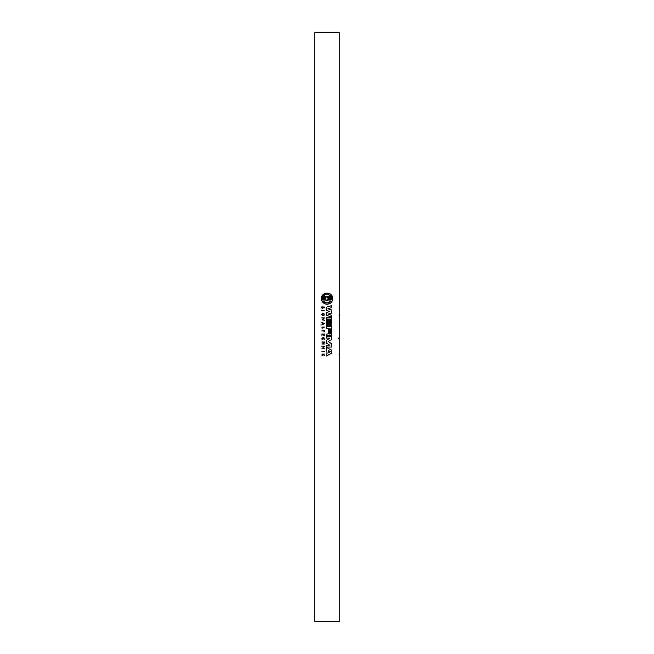<?xml version="1.0" encoding="UTF-8"?>
<svg xmlns="http://www.w3.org/2000/svg" width="654" height="654" viewBox="0 0 654 654"><rect width="100%" height="100%" fill="white"/><g stroke="black" fill="none" stroke-linecap="round" stroke-linejoin="round"><path stroke-width="0.98" d="M323.517 303.023L321.547 299.818L325.398 299.818L325.398 299.001L321.433 299.001L321.441 298.289L325.398 298.289L325.398 297.472L321.547 297.472L325.937 293.131M326.084 293.098L332.559 297.472L328.709 297.472L328.709 298.289L332.673 298.289L332.673 299.001L328.709 299.001L328.717 299.818L332.559 299.818L331.276 302.377M330.401 303.17L327.057 304.274C324.155 304.069 322.324 302.589 321.547 299.818M324.556 303.693L324.098 303.431M329.935 345.296L326.411 343.08L326.411 340.342L329.935 338.126L326.411 338.126L326.411 336.385L331.733 336.385L331.733 339.573L328.202 341.502L331.733 343.849L331.733 347.037L326.411 347.037L326.411 345.296L329.935 345.296M329.878 311.688L326.411 310.241L326.411 307.216L331.733 305.557L331.733 307.601L327.899 308.794L331.733 310.012L331.733 312.988L328.055 314.157L331.733 315.302L331.733 317.002L326.411 315.351L326.411 312.759L329.878 311.312M327.711 335.903L328.758 335.159L326.411 335.903L326.411 334.178L328.275 333.802L328.275 328.545L326.411 328.545L326.411 326.779L331.733 326.779L331.545 335.461M331.398 335.625L330.09 335.903L328.758 335.159M322.242 315.539L321.752 314.19C323.697 312.571 324.449 313.021 324 315.547L323.738 315.212C325.414 312.612 320.313 313.716 322.847 315.383L323.125 314.754L323.125 315.857L321.752 314.713M324.515 341.977L321.882 341.977L323.19 342.287L323.19 343.693L321.882 344.004L324.515 344.004L323.346 343.693L323.346 342.287L324.515 342.287M324.515 334.022L324.515 335.388L324.515 334.022L321.882 334.022L321.882 335.388L322.12 334.308L323.19 334.308L323.19 335.388L323.509 334.308L324.294 334.308L324.515 335.388M322.823 307.699L323.256 307.078C324.425 306.718 324.695 307.069 324.065 308.124L323.477 307.257L321.948 308.05M321.752 306.979L322.16 306.661L322.414 307.911M322.389 339.532L322.177 339.704C320.534 337.088 325.806 336.957 324.278 339.671L324.057 339.508C323.46 337.399 322.904 337.407 322.389 339.532L321.882 338.821M321.915 338.608L322.357 337.856M339.262 32.7L314.738 32.7L314.738 621.3L339.262 621.3L339.262 32.7M323.076 307.854L322.414 308.206C321.49 307.838 321.4 307.323 322.16 306.661L322.258 306.947M339.262 339.704L339.303 338.878C339.197 337.145 339.001 337.145 338.723 338.878M339.115 307.854L339.262 306.661M339.262 299.001L339.262 298.289M328.529 352.931L328.292 350.593L330.589 351.541L328.529 352.931M330.311 333.908L330.311 328.872L329.526 328.872L329.918 334.3M330.949 300.914L327.057 303.145L323.166 300.914L326.518 300.914L327.213 299.148L327.589 300.914L330.949 300.914L330.237 301.829M328.905 302.753L329.796 302.222M327.213 298.142L326.501 296.376L323.166 296.376C325.757 293.442 328.349 293.442 330.949 296.376L327.605 296.376L327.253 297.774M321.752 310.544L324.515 310.854L321.752 310.544M322.144 328.39L322.144 327.433L324.515 327.114L321.882 327.114L322.144 328.39M324.294 331.791L324.515 330.229L324.294 330.875L321.882 330.875L324.294 331.186L324.294 331.791M323.501 354.582L324.515 354.092L321.882 354.092L323.101 354.558L321.882 355.825L323.289 354.705L324.515 355.686L323.501 354.582M322.692 324.073L321.752 324.915L324.515 323.591L321.752 322.267L322.692 323.109L322.692 324.073M322.111 319.92L323.755 318.212L321.752 317.901L324.515 317.901L322.569 319.92L324.515 320.231L322.111 319.92M322.708 348.533L324.654 348.533L321.882 348.844L323.894 346.833L321.882 346.522L324.654 346.522L322.708 348.533M321.752 314.19C323.705 312.571 324.449 313.021 324 315.547M331.733 353.135L326.411 355.997L326.411 354.059L327.049 353.724L326.411 347.38L331.733 350.25L331.733 353.135M328.292 326.052L329.542 326.052L329.542 319.013L330.327 319.013L330.327 326.052L331.733 326.052L331.733 317.288L326.411 317.288L326.411 326.052L327.662 326.052L327.662 319.013L328.292 319.013L328.292 326.052M330.09 335.903L329.444 335.551M331.733 334.864L330.695 335.903M332.559 299.818C331.791 302.589 329.951 304.077 327.057 304.274M332.673 298.289L332.673 299.001M321.547 297.472C322.389 291.684 331.717 291.676 332.559 297.472M321.433 299.001L321.441 298.289M321.882 351.378L324.654 351.688L321.882 351.378M314.738 299.818L314.738 301.69M314.738 299.001L314.738 298.289M314.738 297.472L314.738 295.6M339.262 327.114L339.262 328.39M339.262 355.523L339.107 354.558M339.262 334.022L339.262 335.388M339.189 324.073L339.262 324.915M339.189 323.109L339.32 322.651M339.262 320.231L339.262 319.806M339.107 315.857L339.262 314.713M339.262 314.19L339.262 313.389M339.32 314.713L339.32 314.19M339.262 299.818L339.262 301.527M339.262 297.472L339.262 295.763M323.705 323.591L322.855 324L322.855 323.182L323.705 323.591M323.877 301.837L324.31 302.222M325.594 302.908L327.057 303.145M330.237 295.461L328.39 294.349M328.21 294.292L327.057 294.145M325.896 294.292L324.319 295.068M323.877 295.461L323.166 296.376"/></g></svg>
